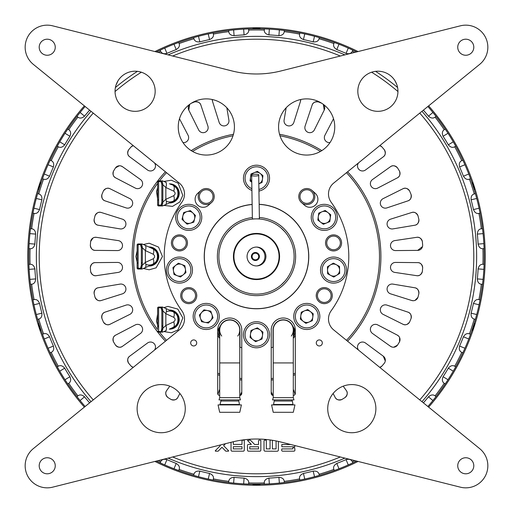 <?xml version="1.0" encoding="UTF-8"?>
<svg xmlns="http://www.w3.org/2000/svg" width="513" height="513" viewBox="0 0 513 513"><rect width="100%" height="100%" fill="white"/><g stroke="black" fill="none" stroke-linecap="round" stroke-linejoin="round"><path stroke-width="0.77" d="M39.193 188.393L38.706 189.957L38.52 189.073L40.514 182.929L41.187 182.32M219.705 338.368A13.043 13.043 0 0 1 217.698 335.047M295.302 335.047A13.043 13.043 0 0 1 293.295 338.368M346.499 172.669A122.992 122.992 0 0 1 346.499 340.331M295.302 373.214A122.992 122.992 0 0 1 293.295 373.862M273.23 378.35A122.992 122.992 0 0 1 271.223 378.613M241.777 378.613A122.992 122.992 0 0 1 239.77 378.35M219.705 373.862A122.992 122.992 0 0 1 217.698 373.214M166.501 340.331A122.992 122.992 0 0 1 159.505 332.129M157.626 329.654A122.992 122.992 0 0 1 157.626 183.346M159.505 180.871A122.992 122.992 0 0 1 166.501 172.669M192.542 151.444A122.992 122.992 0 0 1 233.017 135.765M279.983 135.765A122.992 122.992 0 0 1 320.458 151.444M317.444 295.623A6.823 6.823 0 0 0 327.679 301.535A6.823 6.823 0 0 0 327.679 289.717A6.823 6.823 0 0 0 317.444 295.623M326.743 242.912A6.823 6.823 0 0 0 336.97 248.818A6.823 6.823 0 0 0 336.97 237.006A6.823 6.823 0 0 0 326.743 242.912M299.977 196.556A6.823 6.823 0 0 0 310.211 202.462A6.823 6.823 0 0 0 310.211 190.65A6.823 6.823 0 0 0 299.977 196.556M199.377 196.556A6.823 6.823 0 0 0 209.612 202.462A6.823 6.823 0 0 0 209.612 190.65A6.823 6.823 0 0 0 199.377 196.556M172.618 242.912A6.823 6.823 0 0 0 182.846 248.818A6.823 6.823 0 0 0 182.846 237.006A6.823 6.823 0 0 0 172.618 242.912M181.91 295.623A6.823 6.823 0 0 0 192.144 301.535A6.823 6.823 0 0 0 192.144 289.717A6.823 6.823 0 0 0 181.91 295.623M380.902 256.5A124.403 124.403 0 0 1 347.596 341.216A124.403 124.403 0 0 0 347.596 171.784A124.403 124.403 0 0 1 380.902 256.5M295.302 374.695A124.403 124.403 0 0 1 293.295 375.33A124.403 124.403 0 0 0 295.302 374.695M273.23 379.767A124.403 124.403 0 0 1 271.223 380.024A124.403 124.403 0 0 0 273.23 379.767M241.777 380.024A124.403 124.403 0 0 1 239.77 379.767A124.403 124.403 0 0 0 241.777 380.024M219.705 375.33A124.403 124.403 0 0 1 217.698 374.695A124.403 124.403 0 0 0 219.705 375.33M165.404 341.216A124.403 124.403 0 0 1 165.404 171.784A124.403 124.403 0 0 0 165.404 341.216M191.189 150.623A124.403 124.403 0 0 1 233.473 134.252A124.403 124.403 0 0 0 191.189 150.623M279.527 134.252A124.403 124.403 0 0 1 321.811 150.623A124.403 124.403 0 0 0 279.527 134.252M241.777 347.615A92.295 92.295 0 0 1 239.969 347.301L239.969 330.032A10.234 10.234 0 0 0 220.872 324.915L217.698 330.417A12.036 12.036 0 0 0 219.705 336.688M293.295 336.688A12.036 12.036 0 0 0 295.296 330.41L292.128 324.915A10.234 10.234 0 0 0 273.031 330.032L273.031 347.301A92.295 92.295 0 0 1 271.223 347.615M170.605 310.634A9.01 9.01 0 0 1 170.605 328.544M169.309 310.032A9.561 9.561 0 0 1 179.152 318.387A9.561 9.561 0 0 1 169.309 329.147M150.104 247.542A9.01 9.01 0 0 1 150.104 265.458M148.808 246.945A9.561 9.561 0 0 1 158.729 256.5A9.561 9.561 0 0 1 148.808 266.055M170.605 184.456A9.01 9.01 0 0 1 170.605 202.366M169.309 183.853A9.561 9.561 0 0 1 178.588 196.838A9.561 9.561 0 0 1 169.309 202.968M41.078 330.359L40.61 328.987M38.808 189.637L39.238 188.245M472.338 183.866L471.909 182.596M471.922 182.641L472.39 184.013M474.192 323.363L473.762 324.755M268.908 34.878L269.363 29.132L264.413 28.908A227.734 227.734 0 0 1 284.285 30.472L284.24 31.652C283.933 34.089 282.156 35.423 278.912 35.666A221.969 221.969 0 0 0 268.908 34.878C265.74 34.134 264.195 32.531 264.272 30.075L264.413 28.908A227.734 227.734 0 0 0 248.587 28.908L248.728 30.075C248.799 32.537 247.253 34.134 244.092 34.878A221.969 221.969 0 0 0 234.088 35.666C230.85 35.429 229.074 34.089 228.76 31.652L228.715 30.472A227.734 227.734 0 0 1 233.633 29.921L228.715 30.472A227.734 227.734 0 0 0 213.081 32.947L213.402 34.082C213.857 36.494 212.581 38.321 209.573 39.546A221.969 221.969 0 0 0 199.82 41.886C196.582 42.162 194.613 41.117 193.927 38.757L193.696 37.603A227.734 227.734 0 0 1 213.081 32.947L208.227 33.941L209.573 39.546M299.919 32.947L304.773 33.941A227.734 227.734 0 0 1 319.304 37.603L319.073 38.757C318.387 41.117 316.418 42.162 313.18 41.886A221.969 221.969 0 0 0 303.427 39.546C300.413 38.315 299.143 36.494 299.598 34.082L299.919 32.947A227.734 227.734 0 0 1 304.773 33.941L299.919 32.947A227.734 227.734 0 0 0 284.285 30.472L279.367 29.921L278.912 35.666M334.354 42.489L338.99 44.233A227.734 227.734 0 0 1 352.777 50.12L352.367 51.229C351.315 53.448 349.212 54.173 346.057 53.397A221.969 221.969 0 0 0 336.791 49.562C334.008 47.882 333.033 45.881 333.86 43.56L334.354 42.489A227.734 227.734 0 0 1 338.99 44.233L334.354 42.489A227.734 227.734 0 0 0 319.304 37.603L314.527 36.288L313.18 41.886M427.861 106.505A227.734 227.734 0 0 1 470.511 178.646L469.44 179.14C467.125 179.967 465.124 178.992 463.438 176.209A221.969 221.969 0 0 0 459.603 166.943C458.821 163.788 459.545 161.685 461.771 160.633L462.88 160.223A227.734 227.734 0 0 0 455.698 146.122L454.717 146.776C452.556 147.962 450.433 147.308 448.33 144.826A221.969 221.969 0 0 0 443.091 136.272C441.828 133.277 442.219 131.091 444.252 129.699L445.278 129.129A227.734 227.734 0 0 0 435.973 116.323L435.107 117.124C433.164 118.625 430.965 118.317 428.502 116.194A221.969 221.969 0 0 0 423.385 110.148M480.014 212.889A227.734 227.734 0 0 1 484.092 248.587L482.925 248.728C480.463 248.799 478.866 247.253 478.122 244.092A221.969 221.969 0 0 0 477.334 234.088C477.571 230.85 478.911 229.074 481.348 228.76L482.528 228.715A227.734 227.734 0 0 0 480.053 213.081L478.918 213.402C476.506 213.857 474.679 212.581 473.454 209.573A221.969 221.969 0 0 0 471.114 199.82C470.838 196.582 471.883 194.613 474.243 193.927L475.397 193.696A227.734 227.734 0 0 1 479.931 212.44M478.122 268.908L483.868 269.363L484.092 264.413A227.734 227.734 0 0 1 482.528 284.285L481.348 284.24C478.911 283.933 477.577 282.156 477.334 278.912A221.969 221.969 0 0 0 478.122 268.908C478.866 265.74 480.469 264.195 482.925 264.272L484.092 264.413A227.734 227.734 0 0 0 484.092 248.587L483.868 243.637L478.122 244.092M480.053 299.919L479.059 304.773A227.734 227.734 0 0 1 468.767 338.99L470.511 334.354A227.734 227.734 0 0 0 475.397 319.304L474.243 319.073C471.883 318.387 470.838 316.418 471.114 313.18A221.969 221.969 0 0 0 473.454 303.427C474.685 300.413 476.506 299.143 478.918 299.598L480.053 299.919A227.734 227.734 0 0 1 479.059 304.773L480.053 299.919A227.734 227.734 0 0 0 482.528 284.285L483.079 279.367L477.334 278.912M459.603 346.057L464.925 348.263A227.734 227.734 0 0 1 462.88 352.777L461.771 352.367C459.552 351.315 458.827 349.212 459.603 346.057A221.969 221.969 0 0 0 463.438 336.791C465.118 334.008 467.119 333.033 469.44 333.86L470.511 334.354L468.767 338.99A227.734 227.734 0 0 1 464.925 348.263L462.88 352.777A227.734 227.734 0 0 1 455.698 366.878L453.248 371.181A227.734 227.734 0 0 1 435.973 396.677A227.734 227.734 0 0 0 445.278 383.871L444.252 383.301C442.219 381.916 441.834 379.723 443.091 376.728A221.969 221.969 0 0 0 448.33 368.174C450.427 365.692 452.556 365.038 454.717 366.224L455.698 366.878M455.409 367.385A227.734 227.734 0 0 1 453.248 371.181L448.33 368.174M435.62 397.139A227.734 227.734 0 0 1 432.882 400.55A227.734 227.734 0 0 1 427.861 406.495M303.427 473.454L304.773 479.059L299.919 480.053L299.598 478.918C299.143 476.506 300.419 474.679 303.427 473.454A221.969 221.969 0 0 0 313.18 471.114C316.418 470.838 318.387 471.883 319.073 474.243L319.304 475.397A227.734 227.734 0 0 0 334.354 470.511L333.86 469.44C333.033 467.125 334.008 465.124 336.791 463.438A221.969 221.969 0 0 0 346.057 459.603C349.212 458.821 351.315 459.545 352.367 461.771L352.777 462.88A227.734 227.734 0 0 1 228.715 482.528L228.76 481.348C229.067 478.911 230.844 477.577 234.088 477.334A221.969 221.969 0 0 0 244.092 478.122C247.26 478.866 248.805 480.469 248.728 482.925L248.587 484.092A227.734 227.734 0 0 0 264.413 484.092L264.272 482.925C264.201 480.463 265.747 478.866 268.908 478.122A221.969 221.969 0 0 0 278.912 477.334C282.15 477.571 283.926 478.911 284.24 481.348L284.285 482.528L279.367 483.079L278.912 477.334M197.665 476.5L198.473 476.712A227.734 227.734 0 0 1 174.01 468.767L178.646 470.511A227.734 227.734 0 0 0 193.696 475.397L193.927 474.243C194.613 471.883 196.582 470.838 199.82 471.114A221.969 221.969 0 0 0 209.573 473.454C212.587 474.685 213.857 476.506 213.402 478.918L213.081 480.053A227.734 227.734 0 0 1 208.227 479.059L213.081 480.053A227.734 227.734 0 0 0 228.715 482.528L233.633 483.079L234.088 477.334M163.974 464.592L164.737 464.925A227.734 227.734 0 0 1 160.223 462.88L160.633 461.771C161.685 459.552 163.788 458.827 166.943 459.603A221.969 221.969 0 0 0 176.209 463.438C178.992 465.118 179.967 467.119 179.14 469.44L178.646 470.511L174.01 468.767A227.734 227.734 0 0 1 164.737 464.925L160.223 462.88A227.734 227.734 0 0 1 156.42 461.065M85.139 406.495A227.734 227.734 0 0 1 77.027 396.677L77.893 395.876C79.836 394.375 82.035 394.683 84.498 396.805A221.969 221.969 0 0 0 89.615 402.852M69.909 376.728L64.997 379.735L67.722 383.871A227.734 227.734 0 0 1 57.302 366.878L58.283 366.224C60.444 365.038 62.567 365.692 64.67 368.174A221.969 221.969 0 0 0 69.909 376.728C71.172 379.723 70.781 381.909 68.748 383.301L67.722 383.871A227.734 227.734 0 0 0 77.027 396.677L80.118 400.55L84.498 396.805M53.397 346.057L48.075 348.263L50.12 352.777A227.734 227.734 0 0 1 42.489 334.354L43.56 333.86C45.875 333.033 47.876 334.008 49.562 336.791A221.969 221.969 0 0 0 53.397 346.057C54.179 349.212 53.455 351.315 51.229 352.367L50.12 352.777A227.734 227.734 0 0 0 57.302 366.878L59.752 371.181L64.67 368.174M41.886 313.18L36.288 314.527L37.603 319.304A227.734 227.734 0 0 1 32.947 299.919L34.082 299.598C36.494 299.143 38.321 300.419 39.546 303.427A221.969 221.969 0 0 0 41.886 313.18C42.162 316.418 41.117 318.387 38.757 319.073L37.603 319.304A227.734 227.734 0 0 0 42.489 334.354L44.233 338.99L49.562 336.791M35.666 278.912L29.921 279.367L30.472 284.285A227.734 227.734 0 0 1 28.908 264.413L30.075 264.272C32.537 264.201 34.134 265.747 34.878 268.908A221.969 221.969 0 0 0 35.666 278.912C35.429 282.15 34.089 283.926 31.652 284.24L30.472 284.285A227.734 227.734 0 0 0 32.947 299.919L33.941 304.773L39.546 303.427M34.878 244.092L29.132 243.637L28.908 248.587A227.734 227.734 0 0 1 30.472 228.715L31.652 228.76C34.089 229.067 35.423 230.844 35.666 234.088A221.969 221.969 0 0 0 34.878 244.092C34.134 247.26 32.531 248.805 30.075 248.728L28.908 248.587A227.734 227.734 0 0 0 28.908 264.413L29.132 269.363L34.878 268.908M32.947 213.081L33.941 208.227A227.734 227.734 0 0 1 37.603 193.696L38.757 193.927C41.117 194.613 42.162 196.582 41.886 199.82A221.969 221.969 0 0 0 39.546 209.573C38.315 212.587 36.494 213.857 34.082 213.402L32.947 213.081A227.734 227.734 0 0 1 33.941 208.227L32.947 213.081A227.734 227.734 0 0 0 30.472 228.715L29.921 233.633L35.666 234.088M42.489 178.646L44.233 174.01A227.734 227.734 0 0 1 50.12 160.223L51.229 160.633C53.448 161.685 54.173 163.788 53.397 166.943A221.969 221.969 0 0 0 49.562 176.209C47.882 178.992 45.881 179.967 43.56 179.14L42.489 178.646A227.734 227.734 0 0 1 44.233 174.01L42.489 178.646A227.734 227.734 0 0 0 37.603 193.696L36.288 198.473L41.886 199.82M64.67 144.826L59.752 141.819L57.302 146.122A227.734 227.734 0 0 1 67.722 129.129L68.748 129.699C70.781 131.084 71.166 133.277 69.909 136.272A221.969 221.969 0 0 0 64.67 144.826C62.573 147.308 60.444 147.962 58.283 146.776L57.302 146.122A227.734 227.734 0 0 0 50.12 160.223L48.075 164.737L53.397 166.943M89.615 110.148A221.969 221.969 0 0 0 84.498 116.194C82.042 118.317 79.836 118.625 77.893 117.124L77.027 116.323A227.734 227.734 0 0 1 85.139 106.505M160.223 50.12L164.737 48.075A227.734 227.734 0 0 1 178.646 42.489L179.14 43.56C179.967 45.875 178.992 47.876 176.209 49.562A221.969 221.969 0 0 0 166.943 53.397C163.788 54.179 161.685 53.455 160.633 51.229L160.223 50.12A227.734 227.734 0 0 1 164.737 48.075L160.223 50.12A227.734 227.734 0 0 0 156.42 51.935M228.715 30.472L233.633 29.921A227.734 227.734 0 0 1 256.5 28.766L252.486 28.805L253.268 28.35L259.732 28.35L260.514 28.805L256.5 28.766M256.5 484.234L260.514 484.195L259.732 484.65L253.268 484.65L252.486 484.195M473.807 324.607L474.294 323.043L474.48 323.927L472.486 330.071L471.813 330.68M40.662 329.134L41.187 330.68L40.514 330.071L38.52 323.927L38.731 323.119M154.92 51.556A228.734 228.734 0 0 1 358.08 51.556M428.637 105.877A228.734 228.734 0 0 1 428.637 407.123M358.08 461.444A228.734 228.734 0 0 1 154.92 461.444M84.363 407.123A228.734 228.734 0 0 1 84.363 105.877M471.813 182.32L472.486 182.929L474.48 189.073L474.294 189.957M463.88 162.403L463.637 161.864M463.329 161.185L463.156 160.813M446.381 130.77L445.605 129.609M266.394 28.985L264.997 28.927M195.6 37.064L194.254 37.443M199.82 41.886L198.473 36.288L193.696 37.603A227.734 227.734 0 0 0 178.646 42.489L177.729 42.823M78.04 115.034L77.482 115.733M59.04 143.05L57.623 145.551M28.985 246.606L28.927 248.003M30.235 282.323L30.402 283.708M37.064 317.4L37.443 318.746M49.293 350.975L49.876 352.245M66.619 382.23L67.395 383.391M246.606 484.015L248.003 484.073M282.323 482.765L283.708 482.598M317.4 475.936L318.746 475.557M350.975 463.707L352.245 463.124M434.96 397.966L435.518 397.267M453.96 369.95L455.377 367.449M484.015 266.394L484.073 264.997M482.765 230.677L482.598 229.292M475.936 195.6L475.557 194.254M346.057 459.603L348.263 464.925L352.777 462.88A227.734 227.734 0 0 0 356.58 461.065M435.107 395.876L435.973 396.677L432.882 400.55L428.502 396.805C430.958 394.683 433.164 394.375 435.107 395.876A226.554 226.554 0 0 0 444.252 383.301M356.58 51.935A227.734 227.734 0 0 0 352.777 50.12L348.263 48.075L346.057 53.397M471.114 199.82L476.712 198.473L475.397 193.696A227.734 227.734 0 0 0 470.511 178.646L468.767 174.01L463.438 176.209M84.498 116.194L80.118 112.45L77.027 116.323A227.734 227.734 0 0 0 67.722 129.129L64.997 133.265L69.909 136.272M473.454 209.573L479.059 208.227L480.053 213.081M482.528 228.715L483.079 233.633L477.334 234.088M471.114 313.18L476.712 314.527L475.397 319.304M443.091 376.728L448.003 379.735L445.278 383.871M336.791 463.438L338.99 468.767L334.354 470.511M319.304 475.397L314.527 476.712L313.18 471.114M268.908 478.122L269.363 483.868L264.413 484.092M248.587 484.092L243.637 483.868L244.092 478.122M213.081 480.053L208.227 479.059A227.734 227.734 0 0 1 198.473 476.712L193.696 475.397M176.209 49.562L174.01 44.233L178.646 42.489M244.092 34.878L243.637 29.132L248.587 28.908M428.502 116.194L432.882 112.45L435.973 116.323M445.278 129.129L448.003 133.265L443.091 136.272M448.33 144.826L453.248 141.819L455.698 146.122M462.88 160.223L464.925 164.737L459.603 166.943M284.285 482.528A227.734 227.734 0 0 0 299.919 480.053A227.734 227.734 0 0 1 284.285 482.528M423.385 402.852A221.969 221.969 0 0 0 428.502 396.805M396.761 84.465L394.972 80.746M118.028 80.746L116.387 84.337M293.295 389.418A5.015 5.015 0 0 1 293.84 390.585L295.046 394.42M392.92 228.894A5.015 5.015 0 0 1 387.219 225.117A5.015 5.015 0 0 1 390.585 219.16L411.689 212.51A5.015 5.015 0 0 1 418.076 216.12L418.794 219.122A5.015 5.015 0 0 1 414.741 225.239L392.92 228.894M418.877 219.57C418.691 223.027 417.313 224.918 414.741 225.239M411.689 212.51C414.119 211.632 416.203 212.69 417.948 215.691M395.561 250.575A5.015 5.015 0 0 1 390.515 245.951A5.015 5.015 0 0 1 394.779 240.597L416.659 237.327A5.015 5.015 0 0 1 422.398 241.892L422.641 244.97A5.015 5.015 0 0 1 417.685 250.382L395.561 250.575M422.507 246.593L417.685 250.382M416.659 237.327C419.198 236.839 421.09 238.212 422.346 241.45M394.779 272.403A5.015 5.015 0 0 1 390.515 267.049A5.015 5.015 0 0 1 395.561 262.425L417.685 262.618A5.015 5.015 0 0 1 422.641 268.03L422.398 271.108A5.015 5.015 0 0 1 416.659 275.673L394.779 272.403M422.346 271.55C421.096 274.782 419.204 276.161 416.659 275.673M417.685 262.618C420.269 262.534 421.93 264.182 422.661 267.574M383.096 314.354A5.015 5.015 0 0 1 380.697 307.947A5.015 5.015 0 0 1 386.924 305.107L407.906 312.128A5.015 5.015 0 0 1 410.951 318.804L409.765 321.657A5.015 5.015 0 0 1 402.897 324.222L383.096 314.354M409.573 322.068C407.393 324.755 405.167 325.473 402.897 324.222M407.906 312.128C410.387 312.847 411.458 314.931 411.105 318.381M390.585 293.84A5.015 5.015 0 0 1 387.219 287.883A5.015 5.015 0 0 1 392.92 284.106L414.741 287.761A5.015 5.015 0 0 1 418.794 293.878L418.076 296.88A5.015 5.015 0 0 1 411.689 300.49L390.585 293.84M417.948 297.309L415.062 300.361M413.311 300.721L411.689 300.49M414.741 287.761C417.313 288.075 418.685 289.967 418.877 293.43M343.203 386.167L346.294 390.496A5.015 5.015 0 0 1 344.832 397.69L342.197 399.3A5.015 5.015 0 0 1 335.13 397.338L333.117 393.477M341.805 399.518C338.458 400.409 336.233 399.685 335.13 397.338M346.294 390.496C347.885 392.535 347.519 394.85 345.204 397.434M372.483 333.444A5.015 5.015 0 0 1 371.123 326.743A5.015 5.015 0 0 1 377.715 324.915L397.338 335.13A5.015 5.015 0 0 1 399.3 342.197L397.69 344.832A5.015 5.015 0 0 1 390.496 346.294L372.483 333.444M397.434 345.204L393.747 347.211M391.97 347.012L390.496 346.294M397.338 335.13L398.652 336.111M399.633 337.599L399.518 341.805M358.587 350.161A5.015 5.015 0 0 1 365.519 343.03L383.307 356.195A5.015 5.015 0 0 1 384.134 363.48L382.134 365.827A5.015 5.015 0 0 1 379.761 367.379L381.826 366.16M383.307 356.195L385.276 361.005M384.981 362.088L384.417 363.127M226.836 107.762L228.894 120.08A5.015 5.015 0 0 1 225.117 125.781A5.015 5.015 0 0 1 219.16 122.415L212.51 101.311A5.015 5.015 0 0 1 212.286 99.516L212.51 101.311M324.222 110.103L323.312 104.351A5.015 5.015 0 0 1 324.222 110.103L314.354 129.904A5.015 5.015 0 0 1 307.947 132.303A5.015 5.015 0 0 1 305.107 126.076L312.128 105.094A5.015 5.015 0 0 1 318.804 102.049L321.657 103.235A5.015 5.015 0 0 1 321.722 103.26M312.128 105.094C312.847 102.613 314.931 101.542 318.381 101.895M300.49 101.311L300.714 99.516A5.015 5.015 0 0 1 300.49 101.311L293.84 122.415A5.015 5.015 0 0 1 287.883 125.781A5.015 5.015 0 0 1 284.106 120.08L286.164 107.762M386.924 207.893A5.015 5.015 0 0 1 380.697 205.053A5.015 5.015 0 0 1 383.096 198.646L402.897 188.778A5.015 5.015 0 0 1 409.765 191.343L410.951 194.196A5.015 5.015 0 0 1 407.906 200.872L386.924 207.893M411.105 194.619C411.458 198.063 410.394 200.147 407.906 200.872M402.897 188.778C405.161 187.527 407.386 188.245 409.573 190.932M377.715 188.085A5.015 5.015 0 0 1 371.123 186.257A5.015 5.015 0 0 1 372.483 179.556L390.496 166.706A5.015 5.015 0 0 1 397.69 168.168L399.3 170.803A5.015 5.015 0 0 1 397.338 177.87L377.715 188.085M399.518 171.195C400.409 174.542 399.685 176.767 397.338 177.87M390.496 166.706C392.535 165.115 394.85 165.481 397.434 167.796M381.826 146.84L379.761 145.621A5.015 5.015 0 0 1 382.134 147.173L384.134 149.52A5.015 5.015 0 0 1 383.307 156.805L365.519 169.97A5.015 5.015 0 0 1 358.587 162.839M384.417 149.873C385.821 153.041 385.449 155.349 383.307 156.805M330.019 142.576A5.015 5.015 0 0 1 324.915 135.285L333.521 118.747M120.08 284.106A5.015 5.015 0 0 1 125.781 287.883A5.015 5.015 0 0 1 122.415 293.84L101.311 300.49A5.015 5.015 0 0 1 94.924 296.88L94.206 293.878A5.015 5.015 0 0 1 98.259 287.761L120.08 284.106M94.123 293.43C94.309 289.973 95.687 288.082 98.259 287.761M101.311 300.49C98.881 301.368 96.797 300.31 95.052 297.309M117.439 262.425A5.015 5.015 0 0 1 122.485 267.049A5.015 5.015 0 0 1 118.221 272.403L96.341 275.673A5.015 5.015 0 0 1 90.602 271.108L90.359 268.03A5.015 5.015 0 0 1 95.315 262.618L117.439 262.425M90.339 267.574C91.07 264.189 92.725 262.534 95.315 262.618M96.341 275.673C93.802 276.161 91.91 274.788 90.654 271.55M118.221 240.597A5.015 5.015 0 0 1 122.485 245.951A5.015 5.015 0 0 1 117.439 250.575L95.315 250.382A5.015 5.015 0 0 1 90.359 244.97L90.602 241.892A5.015 5.015 0 0 1 96.341 237.327L118.221 240.597M90.654 241.45L93.026 237.981M94.7 237.352L96.341 237.327M95.315 250.382C92.731 250.466 91.07 248.818 90.339 245.426M129.904 198.646A5.015 5.015 0 0 1 132.303 205.053A5.015 5.015 0 0 1 126.076 207.893L105.094 200.872A5.015 5.015 0 0 1 102.049 194.196L103.235 191.343A5.015 5.015 0 0 1 110.103 188.778L129.904 198.646M103.427 190.932C105.607 188.245 107.833 187.527 110.103 188.778M105.094 200.872C102.613 200.153 101.542 198.069 101.895 194.619M122.415 219.16A5.015 5.015 0 0 1 125.781 225.117A5.015 5.015 0 0 1 120.08 228.894L98.259 225.239A5.015 5.015 0 0 1 94.206 219.122L94.924 216.12A5.015 5.015 0 0 1 101.311 212.51L122.415 219.16M95.052 215.691C96.79 212.69 98.874 211.632 101.311 212.51M98.259 225.239C95.687 224.925 94.315 223.033 94.123 219.57M191.278 103.26A5.015 5.015 0 0 1 191.343 103.235L194.196 102.049A5.015 5.015 0 0 1 200.872 105.094L207.893 126.076A5.015 5.015 0 0 1 205.053 132.303A5.015 5.015 0 0 1 198.646 129.904L188.778 110.103A5.015 5.015 0 0 1 189.688 104.351L188.778 110.103M194.619 101.895C198.063 101.542 200.147 102.606 200.872 105.094M179.479 118.747L188.085 135.285A5.015 5.015 0 0 1 182.981 142.576M140.517 179.556A5.015 5.015 0 0 1 141.877 186.257A5.015 5.015 0 0 1 135.285 188.085L115.662 177.87A5.015 5.015 0 0 1 113.7 170.803L115.31 168.168A5.015 5.015 0 0 1 122.504 166.706L140.517 179.556M115.566 167.796L119.253 165.789M121.03 165.988L122.504 166.706M115.662 177.87C113.315 176.773 112.591 174.548 113.482 171.195M154.413 162.839A5.015 5.015 0 0 1 147.481 169.97L129.693 156.805A5.015 5.015 0 0 1 128.866 149.52L130.866 147.173A5.015 5.015 0 0 1 133.239 145.621L131.174 146.84M129.693 156.805C127.551 155.362 127.186 153.047 128.583 149.873M271.223 392.227A5.015 5.015 0 0 1 272.403 394.779L272.48 395.299M240.52 395.299L240.597 394.779A5.015 5.015 0 0 1 241.777 392.227M217.954 394.42L219.16 390.585A5.015 5.015 0 0 1 219.705 389.418M126.076 305.107A5.015 5.015 0 0 1 132.303 307.947A5.015 5.015 0 0 1 129.904 314.354L110.103 324.222A5.015 5.015 0 0 1 103.235 321.657L102.049 318.804A5.015 5.015 0 0 1 105.094 312.128L126.076 305.107M101.895 318.381C101.542 314.937 102.606 312.853 105.094 312.128M110.103 324.222C107.839 325.473 105.614 324.755 103.427 322.068M135.285 324.915A5.015 5.015 0 0 1 141.877 326.743A5.015 5.015 0 0 1 140.517 333.444L122.504 346.294A5.015 5.015 0 0 1 115.31 344.832L113.7 342.197A5.015 5.015 0 0 1 115.662 335.13L135.285 324.915M113.482 341.805C112.591 338.458 113.315 336.233 115.662 335.13M122.504 346.294C120.465 347.885 118.15 347.519 115.566 345.204M131.174 366.16L133.239 367.379A5.015 5.015 0 0 1 130.866 365.827L128.866 363.48A5.015 5.015 0 0 1 129.693 356.195L147.481 343.03A5.015 5.015 0 0 1 154.413 350.161M128.583 363.127C127.179 359.959 127.551 357.651 129.693 356.195M179.883 393.477L177.87 397.338A5.015 5.015 0 0 1 170.803 399.3L168.168 397.69A5.015 5.015 0 0 1 166.706 390.496L169.797 386.167M167.796 397.434C165.481 394.856 165.122 392.548 166.706 390.496M177.87 397.338C176.773 399.685 174.548 400.409 171.195 399.518M284.24 481.348A226.554 226.554 0 0 0 299.598 478.918L299.836 479.988M319.176 474.602L319.342 475.295M333.989 469.786L334.264 470.453M33.717 299.669L33.012 299.836M38.398 319.176L37.706 319.342M43.554 333.848L42.547 334.264M58.283 366.224A226.554 226.554 0 0 1 51.229 352.367L50.89 352.527M57.956 366.397L57.353 366.769M68.748 383.301A226.554 226.554 0 0 0 77.893 395.876L77.053 396.568M264.285 483.297L264.342 484.015M228.715 481.72L228.657 482.438M193.824 474.602L193.657 475.295M228.76 481.348A226.554 226.554 0 0 1 213.402 478.918L213.331 479.283M160.473 462.11L160.197 462.777M179.152 43.554L178.736 42.547M158.196 52.384A226.554 226.554 0 0 1 160.633 51.229L160.473 50.89M29.703 264.285L28.997 264.342M31.28 228.715L30.562 228.657M38.398 193.824L37.706 193.657M68.441 129.494L67.838 129.122M51.229 160.633A226.554 226.554 0 0 1 58.283 146.776L57.956 146.603M50.89 160.473L50.229 160.203M469.786 179.011L470.453 178.736M455.044 146.603L455.647 146.231M435.402 116.893L435.954 116.425M319.176 38.398L319.342 37.706M284.24 31.652A226.554 226.554 0 0 1 299.598 34.082L299.669 33.717M352.527 50.89L352.797 50.229M333.848 43.554L333.989 43.214M284.26 31.652L284.343 30.562M248.715 29.703L248.658 28.997M228.76 31.652A226.554 226.554 0 0 0 213.402 34.082L213.164 33.024M444.559 383.506L445.162 383.878M469.44 333.86A226.554 226.554 0 0 0 474.243 319.073L475.295 319.342M481.348 284.24A226.554 226.554 0 0 1 478.918 299.598L479.283 299.669M462.11 352.527L462.777 352.803M481.72 284.285L482.438 284.343M483.297 248.715L484.003 248.658M481.348 228.76A226.554 226.554 0 0 0 478.918 213.402L479.988 213.164M276.09 440.949L276.09 448.901L272.39 448.901L272.39 440.282M271.217 440.103L270.069 440.244L270.069 448.888L266.318 448.888L266.318 440.289L264.939 440.103A0.93 0.93 0 0 0 264.009 441.033L264.009 450.1A1.077 1.077 0 0 0 265.074 451.177L277.161 451.241A1.206 1.206 0 0 0 278.373 450.036L278.373 441.43M294.719 447.778L292.808 447.778L292.622 448.901L281.842 448.901L281.663 450.228A0.943 0.943 0 0 0 282.58 451.177L293.853 451.177A1.077 1.077 0 0 0 294.917 450.228L294.719 447.778M281.663 442.219L282.233 442.36M258.533 440.936L258.533 444.495L254.66 444.495L250.568 440.314A0.712 0.712 0 0 0 250.12 440.103L247.49 440.443L251.364 444.405L248.491 444.405A1 1 0 0 0 247.49 445.406L247.49 450.138A1.039 1.039 0 0 0 248.491 451.177L259.873 451.177A0.955 0.955 0 0 0 260.835 450.215L260.835 440.289L259.373 440.103A0.834 0.834 0 0 0 258.533 440.936M231.03 442.296L231.03 450.138A1.039 1.039 0 0 0 232.088 451.177L243.29 451.177A1 1 0 0 0 244.291 450.215L244.291 440.263L243.008 440.109A1.007 1.007 0 0 0 242.001 441.116L242.001 444.405L233.319 444.405L233.319 441.731M219.821 445.117L220.34 445.643L215.268 450.76L215.454 451.177L217.999 451.177A0.366 0.366 0 0 0 218.249 451.081L221.956 447.278L225.656 451.068A0.372 0.372 0 0 0 225.887 451.177L228.497 451.177L228.625 450.812L223.591 445.65L225.502 443.687M290.743 444.502L281.842 444.502L281.842 446.778L294.719 446.778L294.917 445.553M242.008 448.888L242.008 446.695L233.319 446.695L233.319 448.888L242.008 448.888M258.533 448.888L258.533 446.765L249.76 446.765L249.76 448.888L258.533 448.888M169.662 310.198L165.507 308.294A6.021 2.796 -65.2 0 1 165.853 313.68L165.853 325.499L173.727 321.869C175.568 320.349 175.568 318.829 173.727 317.31L165.853 313.68L162.845 310.904L162.845 328.282L165.853 325.499A6.021 2.796 65.2 0 1 165.507 330.885L166.257 330.545A1 0.417 -115 0 0 166.276 330.532M157.626 328.256L157.626 308.191M160.954 332.129L161.839 328.5L162.845 328.282L161.781 331.699L162.922 331.956L165.507 330.885A1 0.5 -114.6 0 1 165.481 330.904L162.371 332.129L158.626 332.129L158.626 331.424L161.781 331.699A6.021 6.021 0 0 0 162.845 328.282A6.021 6.021 0 0 1 161.781 331.699A1 1 0 0 1 160.954 332.129A1 1 0 0 0 161.781 331.699M161.839 328.5L161.839 310.679L160.954 307.755L161.781 307.486L162.845 310.904A6.021 6.021 0 0 0 161.781 307.486L162.922 307.223A1 0.975 -90 0 0 162.371 307.05L160.954 307.05A1 1 0 0 1 161.781 307.486M157.626 308.05L158.626 307.755L158.626 307.05A1 1 0 0 0 157.626 308.05A1 1 0 0 1 158.626 307.05L160.954 307.05L160.954 307.755L158.626 307.755L158.626 331.424L157.626 331.129A1 1 0 0 0 158.626 332.129A1 1 0 0 1 157.626 331.129M166.276 308.646A1 0.417 -65 0 0 166.257 308.634L173.24 311.846C179.499 313.27 179.499 325.909 173.24 327.332L169.508 329.051M173.727 321.869A6.021 2.796 65.2 0 1 173.24 327.332A8.529 8.529 0 0 0 177.46 316.136A8.529 8.529 0 0 0 166.334 311.737A8.529 8.529 0 0 1 177.46 316.136A8.529 8.529 0 0 1 173.24 327.332M173.727 317.31A6.021 2.796 -65.2 0 0 173.24 311.846M166.257 308.634A1 0.417 -65 0 0 166.231 308.627L165.481 308.281A1 0.5 -65.4 0 1 165.507 308.294L162.922 307.223M166.231 330.552A1 0.417 -115 0 0 166.257 330.545L165.481 330.904M162.332 332.129L162.371 332.129A1 0.975 -90 0 0 162.922 331.956M161.839 310.679L162.845 310.904M149.161 247.106L145.012 245.201A6.021 2.796 -65.2 0 1 145.352 250.588L145.352 262.412L153.227 258.776C155.067 257.257 155.067 255.743 153.227 254.224L145.352 250.588L142.345 247.811L142.345 265.189L145.352 262.412A6.021 2.796 65.2 0 1 145.012 267.799L149.161 265.894M145.73 267.465A1 0.417 -115 0 0 145.756 267.459L141.877 269.043L138.132 269.043A1 1 0 0 1 137.125 268.036L137.125 245.099M145.775 245.554A1 0.417 -65 0 0 145.756 245.541L144.987 245.188A1 0.5 -65.4 0 1 145.012 245.201L142.422 244.137A1 0.975 -90 0 0 141.877 243.957L138.132 243.957A1 1 0 0 0 137.125 244.964L138.132 244.669L138.132 269.043A1 1 0 0 1 137.125 268.036L140.453 268.331L141.338 265.413L142.345 265.189L141.28 268.607L142.422 268.863L145.012 267.799A1 0.5 -114.6 0 1 144.987 267.812M141.338 265.413L141.338 247.587L140.453 244.669L141.28 244.393L142.345 247.811A6.021 6.021 0 0 0 141.28 244.393L142.422 244.137M145.73 245.535A1 0.417 -65 0 1 145.756 245.541L152.739 248.76C159.004 250.184 159.004 262.816 152.739 264.24L145.756 267.459A1 0.417 -115 0 0 145.775 267.446M141.28 268.607A6.021 6.021 0 0 0 142.069 266.978A6.021 6.021 0 0 1 141.28 268.607A1 1 0 0 1 140.453 269.043A1 1 0 0 0 141.28 268.607L140.453 268.331L140.453 269.043M153.227 258.776A6.021 2.796 65.2 0 1 152.739 264.24M153.227 254.224A6.021 2.796 -65.2 0 0 152.739 248.76A8.529 8.529 0 0 1 156.965 259.95A8.529 8.529 0 0 1 145.839 264.349A8.529 8.529 0 0 0 156.965 259.95A8.529 8.529 0 0 0 152.739 248.76M141.877 269.043A1 0.975 -90 0 0 142.422 268.863M141.338 247.587L142.345 247.811M137.125 244.964A1 1 0 0 1 138.132 243.957L138.132 244.669L140.453 244.669L140.453 243.957A1 1 0 0 1 141.28 244.393M166.276 182.468A1 0.417 -65 0 0 166.257 182.455L165.507 182.115A6.021 2.796 -65.2 0 1 165.853 187.501L165.853 199.32L173.727 195.69C175.568 194.171 175.568 192.651 173.727 191.131L165.853 187.501L162.845 184.718L162.845 202.096L165.853 199.32A6.021 2.796 65.2 0 1 165.507 204.706L169.662 202.802M173.727 191.131A6.021 2.796 -65.2 0 0 173.24 185.668C179.499 187.091 179.499 199.73 173.24 201.154L166.257 204.366A1 0.417 -115 0 0 166.257 204.366L162.371 205.95L158.626 205.95A1 1 0 0 1 157.626 204.95L157.626 182.012M166.231 182.448A1 0.417 -65 0 1 166.257 182.455L165.481 182.096A1 0.5 -65.4 0 1 165.507 182.115L162.922 181.044A1 0.975 -90 0 0 162.371 180.871L158.626 180.871A1 1 0 0 0 157.626 181.871L158.626 181.576L158.626 205.95A1 1 0 0 1 157.626 204.95L160.954 205.245L161.839 202.321L162.845 202.096L161.781 205.514L162.922 205.777L165.507 204.706A1 0.5 -114.6 0 1 165.481 204.719M161.839 202.321L161.839 184.5L160.954 181.576L161.781 181.301L162.845 184.718A6.021 6.021 0 0 0 161.781 181.301L162.922 181.044M161.781 205.514A6.021 6.021 0 0 0 162.845 202.096A6.021 6.021 0 0 1 161.781 205.514A1 1 0 0 1 160.954 205.95A1 1 0 0 0 161.781 205.514L160.954 205.245L160.954 205.95M173.727 195.69A6.021 2.796 65.2 0 1 173.24 201.154M162.332 205.95L162.371 205.95A1 0.975 -90 0 0 162.922 205.777M161.839 184.5L162.845 184.718M157.626 181.871A1 1 0 0 1 158.626 180.871L158.626 181.576L160.954 181.576L160.954 180.871A1 1 0 0 1 161.781 181.301M166.334 201.263A8.529 8.529 0 0 0 177.46 196.864A8.529 8.529 0 0 0 173.24 185.668A8.529 8.529 0 0 1 177.46 196.864A8.529 8.529 0 0 1 166.334 201.263M256.763 247.074A9.529 9.529 0 0 1 256.866 265.926M251.389 256.506A4.014 4.014 0 0 0 257.404 259.982A4.014 4.014 0 0 0 257.404 253.031A4.014 4.014 0 0 0 251.389 256.506M252.088 256.506A3.309 3.309 0 0 1 257.058 253.64A3.309 3.309 0 0 1 257.058 259.373A3.309 3.309 0 0 1 252.088 256.506M294.789 329.532L293.295 335.726M273.23 335.726L273.031 335.361M239.77 362.935L239.77 330.032A10.029 10.029 0 0 0 229.734 320.003A10.029 10.029 0 0 0 219.705 330.032L219.705 362.935L239.77 362.935L239.77 397.652L240.462 399.903L219.013 399.903L221.27 399.903L220.013 404.481L239.462 404.481L239.366 404.917M237.763 336.053A10.029 10.029 0 0 0 222.988 322.613A10.029 10.029 0 0 0 221.712 336.053A10.029 10.029 0 0 1 236.487 322.613A10.029 10.029 0 0 1 237.763 336.053M229.734 404.917L241.418 404.917L239.77 412.298L219.705 412.298L218.051 404.917L229.734 404.917M219.198 330.032A10.542 10.542 0 0 0 219.705 333.264A10.542 10.542 0 0 1 219.615 327.102A10.542 10.542 0 0 0 219.198 330.032M239.77 333.264A10.542 10.542 0 0 0 239.969 332.552A10.542 10.542 0 0 1 239.77 333.264M332.296 295.623A8.028 8.028 0 0 0 320.253 288.678A8.028 8.028 0 0 0 320.253 302.574A8.028 8.028 0 0 0 332.296 295.623A8.028 8.028 0 0 0 324.267 287.601A8.028 8.028 0 0 0 316.239 295.623A8.028 8.028 0 0 0 324.267 303.651A8.028 8.028 0 0 0 332.296 295.623M196.761 295.623A8.028 8.028 0 0 0 184.718 288.678A8.028 8.028 0 0 0 184.718 302.574A8.028 8.028 0 0 0 196.761 295.623M33.3 64.349A22.072 22.072 0 0 1 52.615 25.823L232.03 70.954A100.324 100.324 0 0 0 280.97 70.954L460.385 25.823A22.072 22.072 0 0 1 479.7 64.349L333.674 183.103A14.043 14.043 0 0 0 331.174 202.257A92.295 92.295 0 0 1 331.174 310.743A14.043 14.043 0 0 0 333.674 329.897L479.7 448.651A22.072 22.072 0 0 1 460.385 487.177L280.97 442.046A100.324 100.324 0 0 0 232.03 442.046L52.615 487.177A22.072 22.072 0 0 1 33.3 448.651L179.326 329.897A14.043 14.043 0 0 0 181.826 310.743A92.295 92.295 0 0 1 181.826 202.257A14.043 14.043 0 0 0 179.326 183.103L33.3 64.349M252.133 204.418A52.268 52.268 0 0 0 204.232 256.5A52.268 52.268 0 0 0 255.615 308.762A52.268 52.268 0 0 0 308.736 258.27A52.268 52.268 0 0 0 259.155 204.302M325.537 242.912A8.028 8.028 0 0 0 337.573 249.863A8.028 8.028 0 0 0 337.573 235.961A8.028 8.028 0 0 0 325.537 242.912M316.29 342.934A3.007 3.007 0 0 0 320.805 345.544A3.007 3.007 0 0 0 320.805 340.331A3.007 3.007 0 0 0 316.29 342.934M327.73 408.656A24.079 24.079 0 0 0 363.845 429.503A24.079 24.079 0 0 0 363.845 387.802A24.079 24.079 0 0 0 327.73 408.656M457.743 465.772A8.028 8.028 0 0 0 469.786 472.723A8.028 8.028 0 0 0 469.786 458.821A8.028 8.028 0 0 0 457.743 465.772M273.23 395.446A2.007 2.007 0 0 1 271.223 393.439L271.223 330.032A12.036 12.036 0 0 1 283.266 317.996A12.036 12.036 0 0 1 295.302 330.032L295.302 393.439A2.007 2.007 0 0 1 293.295 395.446M278.572 126.974A28.093 28.093 0 0 0 320.708 151.297A28.093 28.093 0 0 0 320.708 102.645A28.093 28.093 0 0 0 278.572 126.974M357.824 91.276A20.065 20.065 0 0 0 387.924 108.647A20.065 20.065 0 0 0 387.924 73.898A20.065 20.065 0 0 0 357.824 91.276M457.743 47.228A8.028 8.028 0 0 0 469.786 54.179A8.028 8.028 0 0 0 469.786 40.277A8.028 8.028 0 0 0 457.743 47.228M171.413 242.912A8.028 8.028 0 0 0 183.449 249.863A8.028 8.028 0 0 0 183.449 235.961A8.028 8.028 0 0 0 171.413 242.912M190.689 342.934A3.007 3.007 0 0 0 195.203 345.544A3.007 3.007 0 0 0 195.203 340.331A3.007 3.007 0 0 0 190.689 342.934M137.118 408.656A24.079 24.079 0 0 0 173.234 429.503A24.079 24.079 0 0 0 173.234 387.802A24.079 24.079 0 0 0 137.118 408.656M39.2 465.772A8.028 8.028 0 0 0 51.242 472.723A8.028 8.028 0 0 0 51.242 458.821A8.028 8.028 0 0 0 39.2 465.772M239.77 395.446A2.007 2.007 0 0 0 241.777 393.439L241.777 330.032A12.036 12.036 0 0 0 229.734 317.996A12.036 12.036 0 0 0 217.698 330.032L217.698 393.439A2.007 2.007 0 0 0 219.705 395.446M178.248 126.974A28.093 28.093 0 0 0 220.385 151.297A28.093 28.093 0 0 0 220.385 102.645A28.093 28.093 0 0 0 178.248 126.974M115.047 91.276A20.065 20.065 0 0 0 145.141 108.647A20.065 20.065 0 0 0 145.141 73.898A20.065 20.065 0 0 0 115.047 91.276M39.2 47.228A8.028 8.028 0 0 0 51.242 54.179A8.028 8.028 0 0 0 51.242 40.277A8.028 8.028 0 0 0 39.2 47.228M211.362 202.706A8.028 8.028 0 0 0 212.35 191.4A8.028 8.028 0 0 0 201.045 190.406A86.28 86.28 0 0 0 197.659 193.401A8.028 8.028 0 0 0 197.261 204.745A8.028 8.028 0 0 0 208.605 205.142A70.223 70.223 0 0 1 211.362 202.706A8.028 8.028 0 0 1 198.178 196.556A8.028 8.028 0 0 1 201.045 190.406M304.395 205.142A8.028 8.028 0 0 0 315.739 204.745A8.028 8.028 0 0 0 315.341 193.401A86.28 86.28 0 0 0 311.955 190.406A8.028 8.028 0 0 0 300.65 191.4A8.028 8.028 0 0 0 301.638 202.706A70.223 70.223 0 0 1 304.395 205.142M259.398 218.993L258.68 175.061C259.905 173.869 250.389 174.022 251.659 175.177C250.427 176.376 259.944 176.215 258.68 175.061M252.377 219.109L251.659 175.177M294.122 256.5A37.622 37.622 0 0 1 237.692 289.082A37.622 37.622 0 0 1 237.692 223.918A37.622 37.622 0 0 1 294.122 256.5M279.572 256.5A23.072 23.072 0 0 0 244.964 236.519A23.072 23.072 0 0 0 244.964 276.481A23.072 23.072 0 0 0 279.572 256.5M265.933 256.5A9.433 9.433 0 0 1 251.787 264.67A9.433 9.433 0 0 1 251.787 248.33A9.433 9.433 0 0 1 265.933 256.5M279.072 256.5A22.572 22.572 0 0 1 245.214 276.045A22.572 22.572 0 0 1 245.214 236.955A22.572 22.572 0 0 1 279.072 256.5M298.771 196.556A8.028 8.028 0 0 0 310.192 203.828A8.028 8.028 0 0 0 311.955 190.406M331.174 202.257A92.295 92.295 0 0 1 331.174 310.743M259.161 204.398A52.166 52.166 0 0 1 308.666 256.5A52.166 52.166 0 0 1 257.956 308.646A52.166 52.166 0 0 1 204.411 259.411A52.166 52.166 0 0 1 252.139 204.514M293.878 292.891L293.487 293.289M292.692 294.071L291.217 295.437M291.211 295.443L290.839 295.77M220.109 293.878L219.711 293.487M218.929 292.692L217.563 291.217M217.557 291.211L217.23 290.839M292.891 219.122L293.289 219.513M294.071 220.308L295.437 221.783M295.443 221.789L295.77 222.161M219.122 220.109L219.513 219.711M220.308 218.929L221.783 217.563M221.789 217.557L222.161 217.23M252.351 217.595A39.123 39.123 0 0 0 217.377 256.5A39.123 39.123 0 0 0 255.545 295.616A39.123 39.123 0 0 0 295.578 258.417A39.123 39.123 0 0 0 259.373 217.48M284.946 281.124L281.124 284.946M231.876 284.946L228.054 281.124M281.124 228.054L284.946 231.876M228.054 231.876L231.876 228.054M293.295 362.935L293.295 330.032A10.029 10.029 0 0 0 283.266 320.003A10.029 10.029 0 0 0 273.23 330.032L273.23 362.935L293.295 362.935L293.295 397.652L293.987 399.903L272.538 399.903L273.23 397.652L293.295 397.652M291.288 336.053A10.029 10.029 0 0 0 286.434 320.516A10.029 10.029 0 0 0 273.23 330.032A10.029 10.029 0 0 1 286.434 320.516A10.029 10.029 0 0 1 291.288 336.053M271.582 404.917L294.949 404.917L293.295 412.298L273.23 412.298L271.582 404.917M182.038 219.333L183.686 212.562L190.381 210.599L195.427 215.415L193.779 222.193L187.085 224.149L182.038 219.333M185.065 204.86A13.043 13.043 0 0 1 201.404 220.455A13.043 13.043 0 0 1 179.73 226.81A13.043 13.043 0 0 1 185.065 204.86A13.043 13.043 0 0 1 201.404 220.455A13.043 13.043 0 0 1 179.73 226.81A13.043 13.043 0 0 1 185.065 204.86M192.901 213.004A6.041 6.041 0 0 0 182.865 215.947A6.041 6.041 0 0 0 190.432 223.168A6.041 6.041 0 0 0 192.901 213.004M313.244 313.783L312.327 320.696L305.883 323.357L300.355 319.105L301.272 312.193L307.717 309.531L313.244 313.783M311.782 328.5A13.043 13.043 0 0 1 293.872 314.732A13.043 13.043 0 0 1 314.745 306.107A13.043 13.043 0 0 1 311.782 328.5A13.043 13.043 0 0 1 293.872 314.732A13.043 13.043 0 0 1 314.745 306.107A13.043 13.043 0 0 1 311.782 328.5M303.119 321.234A6.041 6.041 0 0 0 312.789 317.239A6.041 6.041 0 0 0 304.491 310.865A6.041 6.041 0 0 0 303.119 321.234M262.945 332.091L262.028 339.003L255.583 341.664L250.055 337.413L250.972 330.5L257.417 327.839L262.945 332.091M261.483 346.807A13.043 13.043 0 0 1 243.572 333.04A13.043 13.043 0 0 1 264.451 324.415A13.043 13.043 0 0 1 261.483 346.807A13.043 13.043 0 0 1 243.572 333.04A13.043 13.043 0 0 1 264.451 324.415A13.043 13.043 0 0 1 261.483 346.807M252.819 339.542A6.041 6.041 0 0 0 262.489 335.547A6.041 6.041 0 0 0 254.191 329.166A6.041 6.041 0 0 0 252.819 339.542M251.774 182.23L250.055 180.909L250.972 173.997L257.417 171.336L262.945 175.587L262.028 182.5L258.821 183.827A6.041 6.041 0 0 0 260.181 173.458A6.041 6.041 0 0 0 251.768 182M261.483 190.304A13.043 13.043 0 0 1 258.943 191.06A13.043 13.043 0 0 0 266.766 170.201A13.043 13.043 0 0 0 245.984 170.534A13.043 13.043 0 0 0 251.909 190.458A13.043 13.043 0 0 1 245.984 170.534A13.043 13.043 0 0 1 266.766 170.201A13.043 13.043 0 0 1 261.483 190.304M330.712 214.71L329.795 221.622L323.35 224.29L317.823 220.039L318.74 213.126L325.184 210.458L330.712 214.71M329.25 229.426A13.043 13.043 0 0 1 311.34 215.659A13.043 13.043 0 0 1 332.219 207.034A13.043 13.043 0 0 1 329.25 229.426A13.043 13.043 0 0 1 311.34 215.659A13.043 13.043 0 0 1 332.219 207.034A13.043 13.043 0 0 1 329.25 229.426M320.587 222.161A6.041 6.041 0 0 0 330.257 218.166A6.041 6.041 0 0 0 321.959 211.792A6.041 6.041 0 0 0 320.587 222.161M201.603 321.689L199.358 315.085L203.956 309.839L210.798 311.199L213.042 317.803L208.445 323.049L201.603 321.689M196.389 307.851A13.043 13.043 0 0 1 218.551 312.244A13.043 13.043 0 0 1 203.661 329.237A13.043 13.043 0 0 1 196.389 307.851A13.043 13.043 0 0 1 218.551 312.244A13.043 13.043 0 0 1 203.661 329.237A13.043 13.043 0 0 1 196.389 307.851M207.374 310.519A6.041 6.041 0 0 0 200.48 318.387A6.041 6.041 0 0 0 210.74 320.426A6.041 6.041 0 0 0 207.374 310.519M339.503 266.439L339.696 273.41L333.751 277.058L327.621 273.737L327.429 266.766L333.373 263.118L339.503 266.439M340.388 281.201A13.043 13.043 0 0 1 320.522 270.447A13.043 13.043 0 0 1 339.773 258.616A13.043 13.043 0 0 1 340.388 281.201A13.043 13.043 0 0 1 320.522 270.447A13.043 13.043 0 0 1 339.773 258.616A13.043 13.043 0 0 1 340.388 281.201M330.686 275.398A6.041 6.041 0 0 0 339.6 269.921A6.041 6.041 0 0 0 330.398 264.945A6.041 6.041 0 0 0 330.686 275.398M184.866 265.708L185.943 272.602L180.512 276.975L174.01 274.468L172.932 267.574L178.357 263.201L184.866 265.708M187.623 280.239A13.043 13.043 0 0 1 166.552 272.102A13.043 13.043 0 0 1 184.135 257.924A13.043 13.043 0 0 1 187.623 280.239A13.043 13.043 0 0 1 166.552 272.102A13.043 13.043 0 0 1 184.135 257.924A13.043 13.043 0 0 1 187.623 280.239M177.261 275.725A6.041 6.041 0 0 0 185.405 269.158A6.041 6.041 0 0 0 175.645 265.388A6.041 6.041 0 0 0 177.261 275.725M482.925 264.272A226.554 226.554 0 0 0 482.925 248.728M454.717 366.224A226.554 226.554 0 0 0 461.771 352.367M352.367 461.771A226.554 226.554 0 0 0 354.804 460.616M264.272 30.075A226.554 226.554 0 0 0 248.728 30.075M354.804 52.384A226.554 226.554 0 0 0 352.367 51.229M333.86 43.56A226.554 226.554 0 0 0 319.073 38.757M444.252 129.699A226.554 226.554 0 0 0 435.107 117.124M461.771 160.633A226.554 226.554 0 0 0 454.717 146.776M474.243 193.927A226.554 226.554 0 0 0 469.44 179.14M77.893 117.124A226.554 226.554 0 0 0 68.748 129.699M43.56 179.14A226.554 226.554 0 0 0 38.757 193.927M34.082 213.402A226.554 226.554 0 0 0 31.652 228.76M30.075 248.728A226.554 226.554 0 0 0 30.075 264.272M193.927 38.757A226.554 226.554 0 0 0 179.14 43.56M158.196 460.616A226.554 226.554 0 0 0 160.633 461.771M179.14 469.44A226.554 226.554 0 0 0 193.927 474.243M248.728 482.925A226.554 226.554 0 0 0 264.272 482.925M38.757 319.073A226.554 226.554 0 0 0 43.56 333.86M31.652 284.24A226.554 226.554 0 0 0 34.082 299.598M319.073 474.243A226.554 226.554 0 0 0 333.86 469.44M91.038 111.302A220.135 220.135 0 0 0 91.038 401.698M168.129 458.122A220.135 220.135 0 0 0 344.871 458.122M421.962 401.698A220.135 220.135 0 0 0 421.962 111.302M397.601 87.531A220.135 220.135 0 0 0 375.567 71.345M344.871 54.878A220.135 220.135 0 0 0 168.129 54.878M137.433 71.345A220.135 220.135 0 0 0 115.399 87.531M419.756 399.903A217.3 217.3 0 0 0 419.756 113.097M397.953 91.545A217.3 217.3 0 0 0 371.63 72.211M340.331 56.026A217.3 217.3 0 0 0 172.669 56.026M141.37 72.211A217.3 217.3 0 0 0 115.047 91.545M93.244 113.097A217.3 217.3 0 0 0 93.244 399.903M172.669 456.974A217.3 217.3 0 0 0 340.331 456.974M199.82 471.114L198.473 476.712M209.573 473.454L208.227 479.059M166.943 459.603L164.737 464.925M176.209 463.438L174.01 468.767M166.943 53.397L164.737 48.075M39.546 209.573L33.941 208.227M49.562 176.209L44.233 174.01M303.427 39.546L304.773 33.941M336.791 49.562L338.99 44.233M234.088 35.666L233.633 29.921M473.454 303.427L479.059 304.773M463.438 336.791L468.767 338.99M219.705 362.935L219.705 397.652L239.77 397.652M238.199 399.903L238.801 401.031L220.667 401.031M259.392 218.827L252.37 218.942M293.385 327.102A10.542 10.542 0 0 1 293.295 333.264M273.23 333.264A10.542 10.542 0 0 1 273.031 332.552M292.891 404.917L292.987 404.481L273.538 404.481L273.634 404.917M291.73 399.903L292.333 401.031L274.199 401.031L273.538 404.481M185.52 206.399A11.44 11.44 0 0 0 180.833 225.649A11.44 11.44 0 0 0 199.846 220.077A11.44 11.44 0 0 0 185.52 206.399M311.167 327.012A11.44 11.44 0 0 0 313.77 307.377A11.44 11.44 0 0 0 295.462 314.944A11.44 11.44 0 0 0 311.167 327.012M260.867 345.32A11.44 11.44 0 0 0 263.47 325.684A11.44 11.44 0 0 0 245.163 333.251A11.44 11.44 0 0 0 260.867 345.32M258.911 189.425A11.44 11.44 0 0 0 265.631 171.361A11.44 11.44 0 0 0 247.535 171.143A11.44 11.44 0 0 0 251.877 188.707M328.634 227.945A11.44 11.44 0 0 0 331.238 208.31A11.44 11.44 0 0 0 312.93 215.87A11.44 11.44 0 0 0 328.634 227.945M197.601 308.909A11.44 11.44 0 0 0 203.975 327.66A11.44 11.44 0 0 0 217.031 312.763A11.44 11.44 0 0 0 197.601 308.909M339.548 279.835A11.44 11.44 0 0 0 339.01 260.033A11.44 11.44 0 0 0 322.132 270.402A11.44 11.44 0 0 0 339.548 279.835M186.617 278.989A11.44 11.44 0 0 0 183.558 259.418A11.44 11.44 0 0 0 168.136 271.858A11.44 11.44 0 0 0 186.617 278.989M163.961 331.59L171.329 332.777L177.973 329.962L182.846 317.925L177.806 309.089L167.995 306.408L163.961 307.588M157.626 313.962L156.478 321.26L157.626 325.216M137.125 250.87L135.874 256.5L137.125 262.13M143.46 268.504L149.168 269.787L156.112 267.831L162.454 256.5L158.562 247.099L149.168 243.213L143.46 244.496M163.961 205.412L172.509 206.393L179.864 201.93L182.814 195.344L178.184 183.212L171.336 180.223L163.961 181.41M157.626 187.784L156.516 191.477L157.626 199.038M165.481 308.281L162.371 307.05M158.228 325.96L157.626 326.563M162.243 325.96L162.845 326.563M144.987 245.188L141.877 243.957M137.728 262.868L137.125 263.47M141.742 262.868L142.345 263.47M165.481 182.096L162.371 180.871M158.228 199.781L157.626 200.384M162.243 199.781L162.845 200.384M219.013 399.903L219.705 397.652M219.705 335.521L218.32 329.34M239.969 335.143L239.77 335.521M220.109 404.917L220.013 404.481M238.801 401.031L239.462 404.481M273.23 362.935L273.23 397.652M294.68 329.34L293.295 335.521M273.23 335.521L273.031 335.143M292.333 401.031L292.987 404.481M274.199 401.031L274.801 399.903"/></g></svg>
